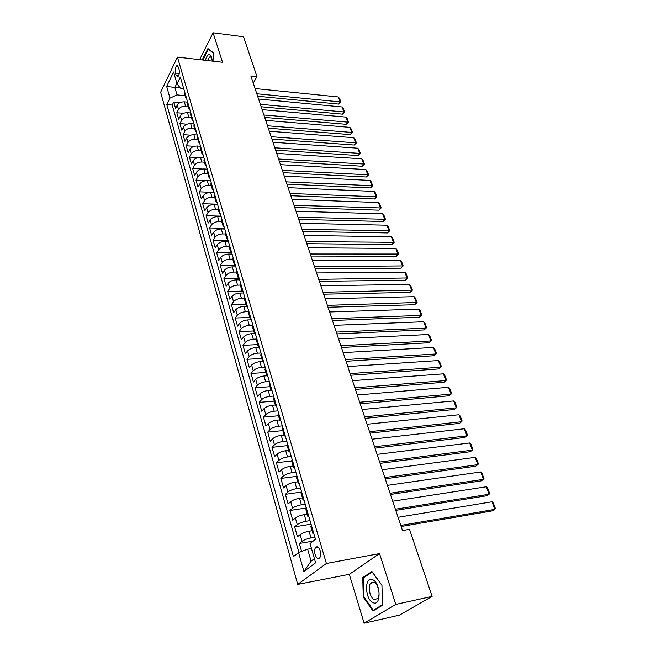 <?xml version="1.0" encoding="UTF-8"?>
<svg xmlns="http://www.w3.org/2000/svg" width="656" height="656" viewBox="0 0 656 656"><rect width="100%" height="100%" fill="white"/><g stroke="black" fill="none" stroke-linecap="round" stroke-linejoin="round"><path stroke-width="0.98" d="M371.148 582.594L371.058 583.118M320.185 550.728C318.791 546.973 317.25 545.907 315.552 547.522C314.519 549.252 314.38 551.598 315.126 554.574C316.52 558.354 318.07 559.429 319.784 557.797C320.809 556.05 320.948 553.697 320.185 550.728M364.121 623.2L395.789 604.414L379.537 553.574L349.304 574.312L364.121 623.2L399.463 615.131L432.115 596.394L409.524 529.351L402.505 530.573L250.871 75.965L256.972 76.621L243.54 36.777L213.085 32.8L199.613 59.639M349.304 574.312L297.717 584.406L160.646 92.283L177.44 57.105L326.385 563.479L297.717 584.406M187.477 102.131L184.336 101.844C181.072 101.795 178.719 102.869 177.276 105.083L175.595 108.429L173.766 102L180.187 102.574M188.141 106.387L185.591 106.165C182.319 106.116 179.965 107.199 178.514 109.404L176.817 112.75L183.582 113.308M176.817 112.75L178.67 119.261L180.375 115.932C181.835 113.726 184.205 112.643 187.485 112.684L190.806 112.963L190.634 114.915L191.88 119.187M194.028 123.918L190.675 123.656C187.378 123.64 184.992 124.722 183.516 126.911L181.794 130.216L179.916 123.623L187.067 124.181M197.267 135.013L193.897 134.767C190.593 134.767 188.19 135.849 186.698 138.031L184.951 141.319L183.049 134.644L190.642 135.177M200.556 146.247L197.169 146.026C193.848 146.034 191.429 147.124 189.92 149.289L188.141 152.553L186.222 145.796L194.332 146.321M203.877 157.62L200.482 157.415C197.136 157.448 194.709 158.539 193.184 160.687L191.38 163.934L189.436 157.087L198.178 157.596M207.247 169.141L203.836 168.961C200.474 169.01 198.03 170.101 196.48 172.241L194.66 175.455L192.684 168.526L202.278 169.027M210.658 180.81L207.23 180.646C203.86 180.72 201.392 181.81 199.826 183.934L197.981 187.124L195.98 180.105L210.65 180.777M214.118 192.626L210.666 192.495C207.28 192.577 204.795 193.676 203.212 195.783L201.343 198.948L199.317 191.839L214.053 192.413M217.62 204.598L214.159 204.483C210.748 204.598 208.247 205.697 206.648 207.78L204.746 210.92L202.696 203.721L217.497 204.196M221.162 216.726L217.685 216.644C214.266 216.767 211.74 217.866 210.125 219.94L208.198 223.056L206.123 215.758L220.99 216.136M224.754 229.018L221.261 228.952C217.825 229.108 215.291 230.207 213.651 232.265L211.699 235.348L209.592 227.952L224.524 228.231M228.403 241.474L224.893 241.433C221.433 241.605 218.874 242.712 217.218 244.745L215.242 247.804L213.11 240.309L228.108 240.481M232.093 254.093L228.567 254.077C225.09 254.274 222.515 255.381 220.834 257.398L218.833 260.424L216.669 252.831L231.74 252.896M235.832 266.877L232.29 266.894C228.796 267.107 226.205 268.222 224.508 270.223L222.466 273.208L220.277 265.516L235.135 265.467M239.62 279.841L236.062 279.882C232.552 280.12 229.944 281.235 228.222 283.212L226.156 286.172L223.934 278.374L238.472 278.218M243.458 292.986L239.891 293.052C236.365 293.314 233.733 294.429 231.986 296.389L229.895 299.308L227.64 291.403L242.097 291.141M247.353 306.303L243.77 306.401C240.227 306.688 237.57 307.803 235.807 309.739L233.684 312.625L231.404 304.614L245.91 304.245M251.305 319.808L247.697 319.931C244.139 320.243 241.465 321.358 239.678 323.277L237.521 326.13L235.209 318.004L249.788 317.512M255.307 333.502L251.683 333.658C248.107 333.994 245.41 335.109 243.606 337.004L241.416 339.816L239.071 331.583L253.716 330.977M258.644 344.892L258.234 346.442L259.366 347.377L255.725 347.573C252.134 347.934 249.419 349.058 247.583 350.927L245.369 353.699L242.991 345.343L257.701 344.613M263.089 361.489L259.825 361.686C256.217 362.079 253.478 363.194 251.625 365.048L249.37 367.77L246.959 359.308L261.736 358.447M267 375.79L263.991 375.995C260.35 376.413 257.595 377.536 255.717 379.365L253.429 382.046L250.986 373.461L265.836 372.477M271.084 390.295L268.206 390.517C264.557 390.968 261.777 392.091 259.866 393.887L257.546 396.527L255.069 387.819L269.985 386.696M275.323 404.998L272.486 405.244C268.812 405.72 266.016 406.851 264.081 408.614L261.728 411.214L259.21 402.374L274.2 401.119M279.686 419.914L276.824 420.184C273.134 420.701 270.313 421.824 268.361 423.563L265.967 426.113L263.417 417.15L278.472 415.756M284.105 435.051L281.235 435.354C277.521 435.896 274.675 437.019 272.699 438.733L270.264 441.234L267.681 432.132L282.802 430.598M288.583 450.41L285.704 450.738C281.973 451.312 279.103 452.435 277.094 454.124L274.634 456.568L272.002 447.343L287.197 445.654M293.134 465.998L290.239 466.35C286.492 466.957 283.597 468.089 281.563 469.737L279.062 472.14L276.397 462.767L291.658 460.93M297.758 481.816L294.847 482.201C291.075 482.841 288.164 483.972 286.098 485.596L283.556 487.941L280.85 478.429L296.332 476.412M302.449 497.871L299.521 498.298C295.733 498.97 292.789 500.102 290.698 501.684L288.115 503.972L285.368 494.321L301.588 492.049M307.205 514.173L304.269 514.632C300.456 515.337 297.496 516.469 295.372 518.019L292.748 520.249L289.96 510.458L306.327 507.99M312.035 530.729L309.083 531.212C305.261 531.967 302.268 533.098 300.112 534.607L297.447 536.78L294.618 526.834L311.067 524.193M175.472 73.078L176.152 75.44L177.76 76.809C179.219 75.219 179.654 72.75 179.08 69.413L178.383 67.051L176.8 65.69C175.332 67.281 174.89 69.741 175.472 73.078L179.244 73.472M180.236 87.945L174.873 87.428L177.022 94.899L169.978 98.146L166.813 104.591L293.421 556.608L298.554 552.582L303.908 571.491L315.602 562.791L310.042 543.57L315.487 539.298L180.326 77.064L177.013 83.812L180.384 88.134L183.655 88.453M169.978 98.146L166.657 86.42L173.594 72.004L177.013 83.812M314.888 537.272L311.034 537.92L309.083 531.212M310.026 520.626L306.188 521.233L304.269 514.632M305.229 504.234L301.407 504.8L299.521 498.298M300.514 488.089L296.709 488.613L294.847 482.201M295.856 472.181L292.076 472.664L290.239 466.35M291.28 456.51L287.508 456.953L285.704 450.738M286.762 441.07L283.015 441.48L281.235 435.354M282.318 425.859L278.579 426.228L276.824 420.184M277.931 410.861L274.216 411.197L272.486 405.244M273.609 396.085L269.911 396.38L268.206 390.517M269.345 381.513L265.664 381.776L263.991 375.995M265.147 367.155L261.482 367.385L259.825 361.686M261.006 352.994L257.365 353.19L255.725 347.573M256.922 339.029L253.298 339.201L251.683 333.658M252.757 325.269L249.288 325.401L247.697 319.931M248.526 311.69L245.336 311.789L243.77 306.401M244.417 298.3L241.433 298.365L239.891 293.052M240.424 285.089L237.587 285.13L236.062 279.882M236.537 272.051L233.79 272.068L232.29 266.894M232.757 259.186L230.051 259.186L228.567 254.077M229.051 246.492L226.353 246.467L224.893 241.433M225.393 233.971L222.712 233.93L221.261 228.952M221.785 221.605L219.112 221.548L217.685 216.644M218.218 209.403L215.562 209.33L214.159 204.483M214.709 197.366L212.06 197.267L210.666 192.495M211.232 185.484L208.6 185.369L207.23 180.646M207.813 173.75L205.189 173.619L203.836 168.961M204.426 162.163L201.818 162.016L200.482 157.415M201.089 150.724L198.489 150.56L197.169 146.026M197.792 139.433L195.201 139.252L193.897 134.767M194.537 128.281L191.954 128.084L190.675 123.656M191.322 117.268L188.756 117.055L187.485 112.684M173.766 102L172.241 105.067L298.898 552.45M311.034 537.92C307.197 538.683 304.195 539.814 302.031 541.315L299.349 543.463L301.612 551.425M294.618 526.834L297.258 524.628C299.398 523.086 302.367 521.963 306.188 521.233M289.96 510.458L292.56 508.187C294.667 506.621 297.619 505.489 301.407 504.8M285.368 494.321L287.927 492C290.009 490.393 292.929 489.261 296.709 488.613M280.85 478.429L283.367 476.051C285.417 474.411 288.32 473.288 292.076 472.664M276.397 462.767L278.874 460.34C280.899 458.667 283.777 457.544 287.508 456.953M272.002 447.343L274.446 444.858C276.438 443.161 279.3 442.029 283.015 441.48M267.681 432.132L270.083 429.606C272.051 427.876 274.88 426.744 278.579 426.228M263.417 417.15L265.787 414.567C267.73 412.813 270.534 411.689 274.216 411.197M259.21 402.374L261.547 399.75C263.466 397.962 266.254 396.839 269.911 396.38M255.069 387.819L257.373 385.146C259.259 383.334 262.023 382.21 265.664 381.776M250.986 373.461L253.257 370.747C255.118 368.91 257.865 367.786 261.482 367.385M246.959 359.308L249.19 356.552C251.035 354.691 253.757 353.568 257.365 353.19M242.991 345.343L245.188 342.555C247.009 340.669 249.706 339.546 253.298 339.201M239.071 331.583L241.244 328.746C243.04 326.836 245.721 325.72 249.288 325.401M235.209 318.004L237.349 315.134C239.12 313.199 241.785 312.084 245.336 311.789M231.404 304.614L233.511 301.711C235.258 299.751 237.898 298.644 241.433 298.365M227.64 291.403L229.723 288.46C231.453 286.492 234.069 285.376 237.587 285.13M223.934 278.374L225.984 275.397C227.689 273.404 230.297 272.289 233.79 272.068M220.277 265.516L222.302 262.507C223.983 260.489 226.566 259.382 230.051 259.186M216.669 252.831L218.661 249.788C220.326 247.755 222.892 246.648 226.353 246.467M213.11 240.309L215.07 237.234C216.718 235.184 219.26 234.085 222.712 233.93M209.592 227.952L211.527 224.852C213.159 222.786 215.685 221.687 219.112 221.548M206.123 215.758L208.034 212.626C209.641 210.543 212.15 209.444 215.562 209.33M202.696 203.721L204.582 200.564C206.173 198.465 208.665 197.366 212.06 197.267M199.317 191.839L201.179 188.657C202.745 186.542 205.221 185.443 208.6 185.369M195.98 180.105L197.817 176.899C199.367 174.767 201.827 173.676 205.189 173.619M192.684 168.526L194.496 165.287C196.029 163.147 198.473 162.057 201.818 162.016M189.436 157.087L191.216 153.832C192.733 151.675 195.16 150.585 198.489 150.56M186.222 145.796L187.985 142.516C189.477 140.343 191.888 139.261 195.201 139.252M183.049 134.644L184.787 131.339C186.271 129.158 188.657 128.076 191.954 128.084M179.916 123.623L181.63 120.302C183.098 118.105 185.468 117.03 188.756 117.055M185.656 95.3L185.492 97.301L186.657 98.72M184.385 90.946L184.221 92.947L185.435 97.104M185.008 95.645L177.022 94.899M395.789 604.414L432.115 596.394M379.537 553.574L326.385 563.479M177.44 57.105L222.507 62.254L213.085 32.8M253.249 83.107L256.972 76.621M176.874 83.345L174.873 87.428L166.657 86.42M311.469 548.498L307.631 549.17L311.075 561.167L314.404 558.666M172.241 105.067L166.813 104.591M299.349 543.463L313.199 541.093M187.583 101.877L187.403 103.861L188.633 108.076M189.863 109.667L188.69 108.265L188.871 106.288M193.102 120.761L191.937 119.376L192.126 117.408M194.094 124.156L193.897 126.108L195.16 130.437M196.382 131.987L195.217 130.626L195.414 128.674M197.415 135.505L197.21 137.44L198.489 141.827M199.711 143.361L198.547 142.016L198.752 140.089M200.777 147.001L200.564 148.92L201.859 153.373M203.081 154.882L201.917 153.553L202.13 151.643M204.18 158.654L203.959 160.556L205.271 165.066M206.492 166.55L205.328 165.246L205.558 163.352M207.632 170.453L207.394 172.331L208.731 176.907M209.945 178.375L208.788 177.087L209.026 175.218M211.125 182.409L210.879 184.27L212.241 188.912M213.454 190.347L212.29 189.084L212.544 187.231M214.668 194.52L214.414 196.365L215.791 201.072M216.997 202.483L215.84 201.244L216.103 199.416M218.259 206.796L217.989 208.616L219.383 213.389M220.596 214.783L219.432 213.569L219.711 211.757M221.9 219.235L221.613 221.039L223.032 225.877M224.237 227.238L223.081 226.049L223.368 224.262M225.582 231.847L225.295 233.618L226.73 238.538M227.927 239.866L226.771 238.702L227.074 236.939M229.321 244.631L229.018 246.377L230.469 251.363M231.675 252.667L230.518 251.527L230.83 249.788M233.11 257.587L232.79 259.309L234.266 264.368M235.471 265.647L234.315 264.532L234.643 262.818M236.947 270.715L236.619 272.42L238.12 277.554M239.317 278.8L238.161 277.709L238.505 276.02M240.842 284.032L240.498 285.713L242.023 290.92M243.212 292.133L242.064 291.075L242.417 289.411M244.795 297.537L244.434 299.185L245.975 304.474M247.164 305.655L246.025 304.63L246.385 302.99M248.796 311.231L248.427 312.846L249.993 318.217M251.174 319.365L250.034 318.373L250.412 316.758M252.855 325.122L252.47 326.704L254.061 332.166M255.241 333.273L254.102 332.305L254.495 330.731M256.98 339.201L256.57 340.767L258.193 346.302M261.154 353.494L260.735 355.019L262.375 360.644M263.548 361.686L262.416 360.784L262.843 359.267M265.393 367.991L264.958 369.484L266.623 375.199M267.796 376.2L266.664 375.33L267.107 373.846M269.69 382.694L269.247 384.162L270.936 389.959M272.101 390.927L270.977 390.09L271.428 388.639M274.06 397.618L273.593 399.053L275.315 404.941M276.471 405.867L275.348 405.064L275.823 403.653M278.488 412.763L278.005 414.157L279.751 420.143M280.899 421.029L279.784 420.266L280.276 418.889M282.982 428.138L282.482 429.491L284.253 435.576M285.401 436.412L284.286 435.691L284.794 434.346M287.541 443.735L287.025 445.055L288.829 451.238M289.968 452.033L288.861 451.353L289.386 450.049M292.174 459.577L291.641 460.856L293.47 467.138M294.601 467.884L293.503 467.244L294.044 465.981M296.873 475.657L296.323 476.896L298.185 483.275M299.308 483.98L298.218 483.382L298.775 482.16M301.653 491.984L301.079 493.181L302.965 499.667M304.089 500.323L302.998 499.765L303.58 498.585M306.5 508.564L305.901 509.72L307.828 516.313M308.943 516.92L307.853 516.411L308.459 515.272M311.42 525.407L310.805 526.514L312.764 533.221M298.554 552.582L307.631 549.17M313.871 533.771L312.789 533.312L313.412 532.221M303.908 571.491L311.075 561.167M213.897 61.27L213.684 53.038L207.927 48.544L202.671 58.95L202.696 59.991M382.505 605.226L381.94 585.209L371.927 571.499L362.735 577.616L363.276 597.067L373.018 610.957L382.505 605.226M203.147 59.007L202.671 58.95M363.916 596.927L363.276 597.067M364.342 577.296L362.735 577.616M255.069 88.544L338.291 96.957L340.185 101.951L338.726 104.091L340.882 101.983L256.808 93.767M257.636 96.252L338.726 104.091M338.291 96.957L339.562 98.49L340.882 101.983M212.282 61.09L211.683 57.457C209.485 52.988 207.386 53.931 205.369 60.295M212.085 59.22L212.044 59.073C211.429 57.285 210.609 56.605 209.567 57.031L207.427 60.532M203.106 60.04L208.182 49.036L213.692 53.341M208.624 49.093L208.182 49.036M372.444 579.658C364.187 575.911 364.851 599.658 373.084 602.667C381.489 606.849 380.808 582.339 372.444 579.658M373.846 582.184L370.566 583.225C367.516 586.849 370.091 598.116 374.338 599.584L377.725 598.526C380.775 594.812 378.061 583.479 373.846 582.184M382.481 604.725L373.297 610.277L363.842 596.821L363.326 577.977L372.231 572.057L381.94 585.341L382.481 604.725M374.633 609.982L373.297 610.277M258.562 99.023L342.088 106.969L344.006 112.02L342.53 114.152L344.703 112.028L260.325 104.312M261.145 106.772L342.53 114.152M342.088 106.969L343.367 108.502L344.703 112.028M262.097 109.634L345.933 117.096L347.877 122.205L346.376 124.328L348.566 122.196L263.884 114.989M264.696 117.424L346.376 124.328M345.933 117.096L347.213 118.629L348.566 122.196M265.68 120.368L349.828 127.346L351.788 132.512L350.271 134.619L352.477 132.479L267.492 125.788M268.296 128.199L350.271 134.619M349.828 127.346L351.108 128.871L352.477 132.479M269.304 131.241L353.764 137.711L355.749 142.934L354.215 145.033L356.429 142.885L271.133 136.727M271.928 139.105L354.215 145.033M353.764 137.711L355.044 139.228L356.429 142.885M272.978 142.245L357.741 148.199L359.75 153.488L358.201 155.57L360.431 153.414L274.831 147.797M275.618 150.15L358.201 155.57M357.741 148.199L359.029 149.716L360.431 153.414M276.693 153.389L361.776 158.809L363.809 164.164L362.235 166.23L364.482 164.066L278.57 159.014M279.341 161.335L362.235 166.23M361.776 158.809L363.063 160.326L364.482 164.066M280.456 164.672L365.851 169.543L367.909 174.963L366.31 177.013L368.582 174.849L282.359 170.363M283.121 172.659L366.31 177.013M365.851 169.543L367.139 171.06L368.582 174.849M284.269 176.095L369.976 180.416L372.059 185.894L370.443 187.936L372.723 185.755L286.188 181.86M286.943 184.123L370.443 187.936M369.976 180.416L371.271 181.917L372.723 185.755M288.123 187.665L374.15 191.413L376.257 196.956L374.625 198.981L376.921 196.792L290.075 193.504M290.821 195.734L374.625 198.981M374.15 191.413L375.445 192.913L376.921 196.792M292.035 199.375L378.381 202.54L380.513 208.157L378.856 210.166L381.169 207.968L294.011 205.295M294.741 207.493L378.856 210.166M378.381 202.54L379.676 204.041L381.169 207.968M295.995 211.248L382.653 213.807L384.818 219.489L383.137 221.482L385.466 219.276L297.988 217.234M298.71 219.399L383.137 221.482M382.653 213.807L383.957 215.299L385.466 219.276M300.005 223.27L386.983 225.213L389.172 230.969L387.475 232.937L389.82 230.723L302.022 229.338M302.736 231.461L387.475 232.937M386.983 225.213L388.286 226.697L389.82 230.723M304.064 235.447L391.37 236.759L393.584 242.581L391.862 244.54L394.223 242.31L306.114 241.597M306.811 243.679L391.862 244.54M391.37 236.759L392.673 238.243L394.223 242.31M308.181 247.779L395.806 248.444L398.044 254.348L396.306 256.283L398.684 254.044L310.255 254.011M310.944 256.061L396.306 256.283M395.806 248.444L397.11 249.92L398.684 254.044M312.346 260.284L400.299 260.276L402.571 266.254L400.808 268.173L403.194 265.926L314.454 266.59M315.126 268.607L400.808 268.173M400.299 260.276L401.611 261.752L403.194 265.926M316.569 272.945L404.85 272.265L407.146 278.308L405.359 280.21L407.77 277.955L318.709 279.341M319.365 281.317L405.359 280.21M404.85 272.265L406.162 273.724L407.77 277.955M320.858 285.786L409.459 284.401L411.788 290.526L409.975 292.404L412.394 290.141L323.014 292.264M323.662 294.2L409.975 292.404M409.459 284.401L410.771 285.86L412.394 290.141M325.196 298.792L414.125 296.684L416.478 302.892L414.641 304.745L417.085 302.473L327.385 305.36M328.016 307.254L414.641 304.745M414.125 296.684L415.437 298.136L417.085 302.473M329.591 311.977L418.848 309.132L421.234 315.421L419.373 317.25L421.833 314.97L421.234 315.421L331.813 318.636M332.428 320.481L419.373 317.25M418.848 309.132L420.168 310.575L421.833 314.97M334.052 325.343L423.637 321.743L426.056 328.107L424.17 329.919L426.646 327.631L426.056 328.107L336.298 332.092M336.905 333.896L424.17 329.919M423.637 321.743L424.957 323.178L426.646 327.631M338.57 338.89L428.483 334.511L430.935 340.956L429.024 342.752L431.517 340.448L430.935 340.956L340.849 345.737M341.44 347.491L429.024 342.752M428.483 334.511L429.811 335.946L431.517 340.448M343.145 352.625L433.395 347.45L435.879 353.986L433.944 355.749L346.032 361.276M345.466 359.562L435.879 353.986L436.453 353.436L434.723 348.869L433.395 347.45M347.795 366.548L438.372 360.554L440.889 367.18L438.921 368.918L350.698 375.248M350.14 373.592L440.889 367.18L441.455 366.597L439.7 361.973L438.372 360.554M352.502 380.677L443.415 373.838L445.965 380.546L443.973 382.259L355.421 389.418M354.888 387.811L445.965 380.546L446.523 379.931L444.743 375.24L443.415 373.838M357.282 394.994L448.524 387.294L451.107 394.092L449.089 395.781L360.218 403.784M359.693 402.235L451.107 394.092L451.664 393.444L449.86 388.696L448.524 387.294M362.128 409.524L453.706 400.939L456.322 407.827L454.272 409.483L365.072 418.364M364.572 416.863L456.322 407.827L456.863 407.138L455.034 402.325L453.706 400.939M367.04 424.26L458.954 414.756L461.603 421.742L459.528 423.374L370.009 433.149M369.525 431.705L461.603 421.742L462.144 421.013L460.291 416.134L458.954 414.756M372.026 439.2L464.276 428.77L466.957 435.846L464.858 437.454L375.011 448.146M374.543 446.761L466.957 435.846L467.49 435.084L465.604 430.139L464.276 428.77M377.085 454.37L469.663 442.972L472.386 450.147L470.254 451.722L380.086 463.357M379.644 462.037L472.386 450.147L472.91 449.344L471 444.325L469.663 442.972M382.218 469.753L475.133 457.371L477.896 464.645L475.731 466.186L385.236 478.798M384.81 477.535L477.896 464.645L478.404 463.8L476.469 458.716L475.133 457.371M387.425 485.366L480.676 471.967L483.472 479.347L481.283 480.856L390.459 494.46M390.058 493.263L483.472 479.347L483.972 478.454L482.012 473.304L480.676 471.967M392.714 501.217L486.293 486.768L489.138 494.247L486.908 495.731L395.765 510.36M395.379 509.228L489.138 494.247L489.622 493.32L487.638 488.097L486.293 486.768M398.077 517.297L491.992 501.783L494.87 509.368L492.615 510.811L401.144 526.497M400.791 525.431L494.87 509.368L495.354 508.392L493.337 503.095L491.992 501.783M185.591 106.165L184.336 101.844M178.514 109.404L177.276 105.083M302.031 541.315L300.112 534.607M297.258 524.628L295.372 518.019M292.56 508.187L290.698 501.684M287.927 492L286.098 485.596M283.367 476.051L281.563 469.737M278.874 460.34L277.094 454.124M274.446 444.858L272.699 438.733M270.083 429.606L268.361 423.563M265.787 414.567L264.081 408.614M261.547 399.75L259.866 393.887M257.373 385.146L255.717 379.365M253.257 370.747L251.625 365.048M249.19 356.552L247.583 350.927M245.188 342.555L243.606 337.004M241.244 328.746L239.678 323.277M237.349 315.134L235.807 309.739M233.511 301.711L231.986 296.389M229.723 288.46L228.222 283.212M225.984 275.397L224.508 270.223M222.302 262.507L220.834 257.398M218.661 249.788L217.218 244.745M215.07 237.234L213.651 232.265M211.527 224.852L210.125 219.94M208.034 212.626L206.648 207.78M204.582 200.564L203.212 195.783M201.179 188.657L199.826 183.934M197.817 176.899L196.48 172.241M194.496 165.287L193.184 160.687M191.216 153.832L189.92 149.289M187.985 142.516L186.698 138.031M184.787 131.339L183.516 126.911M181.63 120.302L180.375 115.932M178.621 75.694L176.152 75.44M317.996 547.096L315.552 547.522M177.694 65.789L176.8 65.69M210.929 57.187L209.567 57.031M374.387 582.446L370.566 583.225"/></g></svg>
